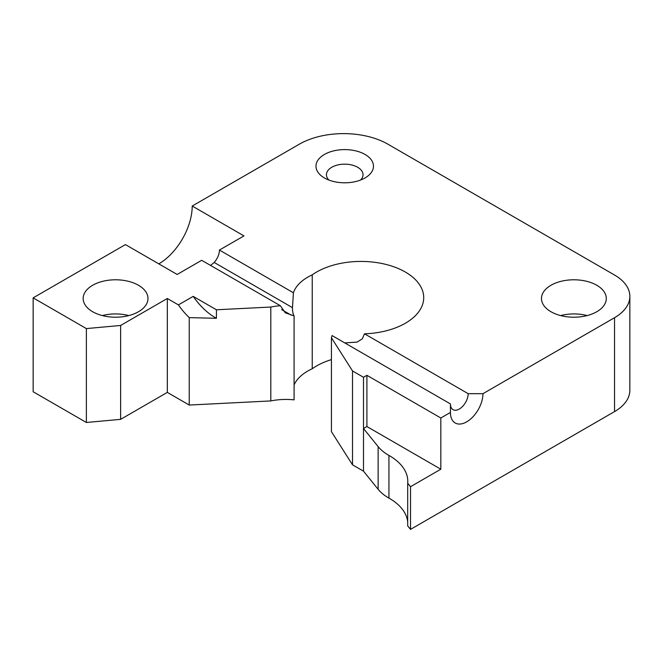 <?xml version="1.0" encoding="UTF-8"?>
<svg xmlns="http://www.w3.org/2000/svg" width="663" height="663" viewBox="0 0 663 663"><rect width="100%" height="100%" fill="white"/><g stroke="black" fill="none" stroke-linecap="round" stroke-linejoin="round"><path stroke-width="0.99" d="M270.811 307.035L270.811 400.924L189.237 405.052L189.237 317.627L216.428 318.298L216.428 309.778L270.811 307.035A45.996 26.553 0 0 1 280.399 305.742L285.272 312.787L294.082 315.886L294.082 399.855A45.996 26.553 0 0 0 270.811 400.924M482.962 393.673L468.177 393.673A12.547 7.243 -60 0 1 462.699 406.295A12.547 7.243 -60 0 1 453.036 409.659A12.547 7.243 -60 0 1 450.434 403.916L450.434 412.452A22.998 13.277 120 0 0 466.694 421.842A22.998 13.277 120 0 0 482.962 393.673L614.543 317.701A52.269 30.175 180 0 0 629.85 296.369A52.269 30.175 180 0 0 614.543 275.029L387.971 144.219A62.728 36.216 180 0 0 299.27 144.219L192.212 206.027L243.959 235.904L219.428 250.059L293.411 292.773L292.458 307.947M293.411 292.773A52.269 30.175 180 0 1 312.24 274.855L312.24 368.752A52.269 30.175 0 0 0 294.082 384.93M219.428 250.059A12.547 7.243 -60 0 1 214.182 262.44L292.458 307.632C292.449 311.312 292.988 314.063 294.082 315.886M312.24 274.855A62.728 36.216 180 0 1 381.929 263.509A62.728 36.216 180 0 1 423.715 297.646A62.728 36.216 180 0 1 364.484 333.804L362.28 338.884L357.042 342.108L344.743 342.895M331.425 359.603A62.728 36.216 0 0 0 312.24 368.752M450.434 403.916L332.047 335.561A41.321 23.86 180 0 1 331.425 337.765L331.425 431.654L352.517 464.829L363.498 471.169L378.134 489.286L378.134 446.613L363.498 428.497L363.498 377.28L366.904 375.316L440.829 417.997L440.829 469.213L410.521 486.708L410.521 529.389L614.543 411.599A52.269 30.175 0 0 0 629.85 390.258L629.85 296.369M331.425 337.765L352.517 370.94L352.517 464.829M280.399 305.742L201.693 260.302L177.162 274.465L125.423 244.589L33.15 297.861L33.15 391.75L86.372 422.48L120.625 419.347L167.316 392.388L189.237 405.052M410.521 486.708L407.695 483.219L407.695 525.9L410.521 529.389M407.695 483.219A62.728 36.216 0 0 0 407.786 481.297A62.728 36.216 0 0 0 388.941 455.423L388.941 498.104A62.728 36.216 180 0 1 407.695 522.063M388.941 498.104A52.269 30.175 180 0 1 378.134 489.286M468.177 393.673L364.484 333.804M365.056 154.462A28.749 16.6 0 0 0 324.398 154.462A28.749 16.6 0 0 0 324.398 177.933A28.749 16.6 0 0 0 365.056 177.933A28.749 16.6 0 0 0 365.056 154.462M550.97 285.272A32.404 18.713 180 0 1 586.283 281.211A32.404 18.713 180 0 1 606.289 298.499A32.404 18.713 180 0 1 573.885 317.212A32.404 18.713 180 0 1 541.472 298.499A32.404 18.713 180 0 1 550.97 285.272M33.15 297.861L86.372 328.591L120.625 325.458L167.316 298.499L178.405 304.897A52.269 30.175 -120 0 0 189.237 317.627M216.428 309.778L193.19 296.369L178.405 304.897M92.654 311.726A32.404 18.713 0 0 0 127.976 315.787A32.404 18.713 0 0 0 147.982 298.499A32.404 18.713 0 0 0 138.484 285.272A32.404 18.713 0 0 0 103.171 281.211A32.404 18.713 0 0 0 83.165 298.499A32.404 18.713 0 0 0 92.654 311.726M214.182 262.44L210.585 265.44M450.434 412.452L440.829 417.997M328.939 180.071A18.291 10.558 180 0 1 326.436 174.734A18.291 10.558 180 0 1 337.724 164.971A18.291 10.558 180 0 1 357.664 167.267A18.291 10.558 180 0 1 363.026 174.734A18.291 10.558 180 0 1 360.515 180.071M560.616 315.571A32.404 18.713 180 0 1 587.145 315.571M440.829 469.213L366.904 426.533L366.904 375.316M366.904 426.533L363.498 428.497M388.941 455.423A52.269 30.175 180 0 1 378.134 446.613M352.517 370.94L363.498 377.28L363.498 471.169M158.813 263.866A47.23 27.266 120 0 0 192.212 206.027M128.837 315.571A32.404 18.713 0 0 0 102.309 315.571M216.428 318.298A52.269 30.175 60 0 1 193.19 296.369M86.372 328.591L86.372 422.48M120.625 325.458L120.625 419.347M167.316 298.499L167.316 392.388M281.634 309.613L291.272 315.174M614.543 317.701L614.543 411.599"/></g></svg>
